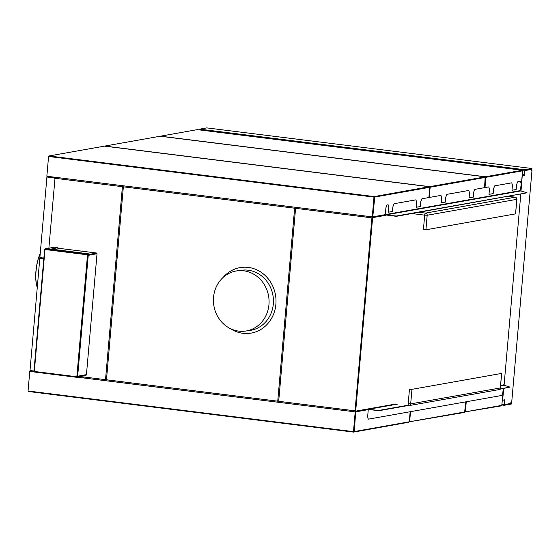 <?xml version="1.0" encoding="UTF-8"?>
<svg xmlns="http://www.w3.org/2000/svg" width="560" height="560" viewBox="0 0 560 560"><rect width="100%" height="100%" fill="white"/><g stroke="black" fill="none" stroke-linecap="round" stroke-linejoin="round"><path stroke-width="0.84" d="M281.547 357.728L282.499 357.847M501.578 385.21L502.999 385.385M501.795 405.209L503.545 388.577M280.77 377.601L279.818 377.482M466.256 401.765L465.374 411.831L501.781 405.37L503.517 388.584M279.769 378.042L280.721 378.161M500.451 405.608L501.858 405.783L463.68 412.132M279.755 389.165L278.803 389.046M385.595 214.949L396.34 216.02L527.023 192.808L520.8 190.939L385.595 214.949M386.624 215.075L396.312 216.335L526.358 192.927M520.534 190.582L521.136 183.652L520.457 181.279L517.741 181.762L516.614 184.457L516.166 189.518L512.001 190.26L512.442 185.192L511.763 182.826L494.739 185.85L493.605 188.538L493.164 193.606L488.999 194.348L489.44 189.28L488.761 186.907L474.81 189.385L473.683 192.08L473.242 197.141L469.077 197.883L469.518 192.815L468.832 190.449L446.922 194.341L445.795 197.036L445.347 202.097L441.182 202.839L441.63 197.771L440.944 195.398L421.925 198.779L420.798 201.474L420.357 206.535L416.192 207.277L416.633 202.209L415.947 199.843L394.121 203.714L392.994 206.409L392.28 211.526L388.388 212.212L388.829 207.151L388.143 204.778L387.058 204.974L385.931 207.662L385.322 214.599L520.534 190.582M407.127 405.391L379.344 410.326L376.061 410.193L368.592 409.255L397.285 404.159M500.633 385.805L504.126 385.287L510.02 387.114L499.989 388.899M503.202 388.64L502.845 392.77L501.718 395.465L368.319 419.16L367.633 416.787L368.242 409.857L369.299 409.668M509.355 387.233L499.653 389.27M408.156 405.517L379.316 410.641L368.571 409.577L355.712 411.866L354.256 431.571L409.269 421.799L410.151 411.726M369.628 409.388L368.571 409.577M200.039 129.752L201.908 129.423M510.804 403.403L511.301 403.459L511.399 402.339M531.692 170.359L531.818 168.952L530.404 168.777M509.075 403.753L511.308 404.033L504.245 405.286L502.103 405.02M199.675 129.143L206.738 127.89L531.916 168.504L524.853 169.757L199.675 129.143M503.727 388.549L502.621 400.162L504.882 399.756L504.462 404.572L510.804 403.445L510.888 402.43L511.707 402.29L532 170.31L531.188 170.45L531.272 169.442L524.937 170.569L524.51 175.378L522.249 175.777L521.01 190.96M504.007 385.273L504.056 384.769M503.685 400.148L504.511 400.253L504.112 404.81L502.145 404.565M199.64 129.934L524.629 170.296L524.23 174.86L522.263 174.608M522.235 174.895L524.118 175.126L522.186 175.469M502.509 400.358L503.853 399.938M105.588 146.279L105.952 146.216M114.492 164.143L112.623 164.479M102.795 163.254L102.844 162.687M483.714 197.12L428.428 206.941M429.254 197.477L430.15 187.222L485.17 177.45L484.54 187.656M429.723 186.655L485.338 176.848L160.153 136.234L104.776 146.069L429.716 186.655M520.716 170.492L522.599 170.73L520.849 190.484M485.128 186.018L484.687 185.962M456.827 182.483L454.706 182.217M484.995 187.579L485.891 177.324L522.298 170.856L522.368 173.089L520.842 190.561L484.169 197.043M161.329 136.381L161.693 136.318M170.233 154.245L169.869 154.308M485.457 176.757L522.466 170.254L197.288 129.64L160.517 136.171L485.457 176.757M191.541 195.328L191.625 194.313M193.354 174.566L193.403 173.999M200.816 196.49L200.907 195.475M202.629 175.721L202.678 175.161M190.883 195.251L190.974 194.236M192.703 174.482L192.752 173.922M155.078 190.778L155.169 189.763M156.898 170.009L156.947 169.449M173.166 154.721L173.53 154.658M46.844 176.232L48.573 156.478L373.989 197.127L372.267 216.881L46.844 176.232M428.89 197.54L429.786 187.285L374.773 197.057L372.771 216.86L428.064 207.004M102.438 163.205L102.487 162.645M48.559 156.66L50.211 156.114M104.412 146.132L49.035 155.967L374.22 196.588L429.359 186.718L104.412 146.132M39.802 258.44L30.037 370.125M107.562 356.356L108.535 356.181M118.307 244.496L117.327 244.671M42.7 257.922L40.159 258.377M33.985 371.021L30.002 370.524L39.816 258.335L43.799 258.832M35.224 371.917L29.785 371.238L28.056 390.992L353.472 431.634L355.201 411.88L77.742 377.23M369.411 409.36L355.474 411.838L354.193 429.268M354.214 429.331L354.263 431.494M29.813 371.238L31.997 370.769M83.741 376.95L83.65 377.965M407.582 422.1L408.751 422.247L353.612 432.11L28.434 391.496L29.946 391.223M410.515 411.663L409.633 421.736L464.646 411.964L465.801 401.842M84.091 376.999L84.007 378.007M107.471 357.364L108.444 357.196M106.722 376.95L105.742 377.118M97.216 378.637L93.828 379.239M95.956 379.505L99.337 378.903M105.686 377.776L106.659 377.601M278.796 389.151L279.748 389.27M463.316 412.202L464.73 412.377L407.939 422.037M395.864 403.984L355.691 411.124L372.617 217.637L385.798 215.292M500.668 385.371L504.119 384.755L520.786 194.229M355.054 410.844L371.938 217.861L295.575 208.327L278.698 401.303L355.054 410.844M43.862 258.069L39.879 257.572L46.928 177.037L54.299 177.961L54.95 178.808L48.874 248.199M46.914 177.142L39.914 257.173M117.439 243.404L118.419 243.229M117.789 164.556L115.913 164.892M49.903 176.617L47.271 177.079M156.597 169.407L156.548 169.967M154.819 189.721L154.728 190.729M123.354 186.816L106.47 379.792L277.746 401.184L294.63 208.208L123.354 186.816M54.495 178.213L122.402 186.697L105.518 379.673L79.184 376.383M37.023 286.776A22.533 7.791 -82.9 0 1 39.858 254.366M37.037 286.608A22.715 7.854 -82.9 0 1 37.016 286.545A22.715 7.854 -82.9 0 1 39.837 254.632M357.511 382.753L358.162 382.83M408.429 405.552L408.709 405.58A1.939 1.806 -100.1 0 0 410.683 403.879L408.191 403.781A1.939 0.672 97.1 0 0 408.604 405.573L408.604 405.573M408.191 403.781L409.458 389.235L411.95 389.34L501.592 373.422L500.472 373.072L500.423 373.625M501.718 373.366L500.318 387.961A1.939 1.806 79.9 0 1 498.855 389.641L409.213 405.566M358.337 373.331L358.988 373.415M360.549 355.593L359.891 355.516M359.268 370.244L358.61 370.16M500.115 373.135L500.066 373.695M360.535 355.705L359.884 355.621M357.518 382.641L358.176 382.725M410.816 210.105L412.027 210.252M373.268 205.429A5.11 0.511 -175 0 1 373.772 205.478M356.727 177.646L357.084 177.583M493.983 195.699L492.772 195.545M430.108 187.719L429.758 187.677M428.491 187.516L426.363 187.25M515.347 197.211A1.939 0.672 97.1 0 0 515.291 197.19L515.186 197.183A1.939 1.806 79.9 0 1 516.824 199.332L516.831 199.199M516.95 199.276L515.55 213.871L425.915 229.789L423.416 229.691L424.69 215.152L427.182 215.25A1.939 1.806 -100.1 0 0 425.544 213.108L425.439 213.15A1.939 0.672 97.1 0 0 424.69 215.152L411.95 213.556M364.084 216.881L364.168 215.866M372.12 223.279L371.469 223.202M375.522 196.28L377.643 196.546M441.931 204.575L443.142 204.729M424.109 187.656L426.23 187.922M429.695 188.349L430.045 188.398M490.511 195.951L491.729 196.098M46.62 249.004L45.157 249.27L87.976 254.618L96.803 253.05L56.861 248.059M86.443 374.647L97.027 253.722L88.235 255.346L77.658 376.208L86.443 374.647M77.077 374.115L77.945 374.22M84.35 375.025L86.093 375.249L76.846 376.754M51.268 249.102L45.444 248.857L87.794 254.149L89.131 253.911L51.268 249.102M78.351 377.118L77.014 377.356L34.664 372.064L40.488 372.309L78.351 377.118M34.321 371.455L44.989 249.508L87.514 254.821L76.846 376.761L34.321 371.455M34.335 371.273L33.957 371.336L44.625 249.396L45.269 249.284M57.953 247.646L54.439 247.212L45.339 248.829L51.163 249.067L57.953 247.646M40.607 372.239L34.559 372.036L36.379 371.707M245.49 331.079L249.865 330.463A30.401 27.776 -98 0 0 273.119 296.478A30.401 27.776 -98 0 0 241.374 270.249L236.999 270.865A30.401 27.776 82 0 1 268.751 297.094A30.401 27.776 82 0 1 245.49 331.079A30.401 27.776 82 0 1 238.609 331.107A30.401 27.776 82 0 1 213.423 301.098A30.401 27.776 82 0 1 236.999 270.865M288.617 276.892L289.485 277.977M285.054 328.608L284.011 329.511M223.097 277.473A33.215 30.345 82 0 1 248.5 267.435A33.215 30.345 82 0 1 274.554 311.304A33.215 30.345 82 0 1 230.3 328.573M206.311 129.976L206.262 130.536M201.152 196.532L201.236 195.517M202.965 175.763L203.014 175.203M206.92 130.613L206.969 130.053M356.888 397.369L356.237 397.292M501.592 373.422L500.318 387.961L410.683 403.879L411.95 389.34M356.741 399.098L356.09 399.014L356.741 399.084M408.709 405.58L409.696 405.405M359.086 372.26L358.435 372.183M492.086 196.035L490.875 195.881M430.059 188.286L429.702 188.244M426.594 187.852L424.466 187.586M425.187 213.059L419.055 212.296M408.184 210.938L406.973 210.784M373.667 206.626L373.163 206.563M430.206 186.571L432.327 186.837M496.615 194.866L497.826 195.013M508.697 196.371L514.822 197.141M425.915 229.789L427.182 215.25L516.824 199.332L515.55 213.871M515.186 197.183L425.544 213.108M372.981 208.691L373.485 208.754M399.861 212.051L401.079 212.198M116.473 265.44L115.521 265.321M115.535 276.192L114.583 276.073M116.907 260.505L115.955 260.386M514.976 197.148L508.732 196.371M497.861 195.013L496.65 194.859M432.369 186.83L430.241 186.564"/></g></svg>
